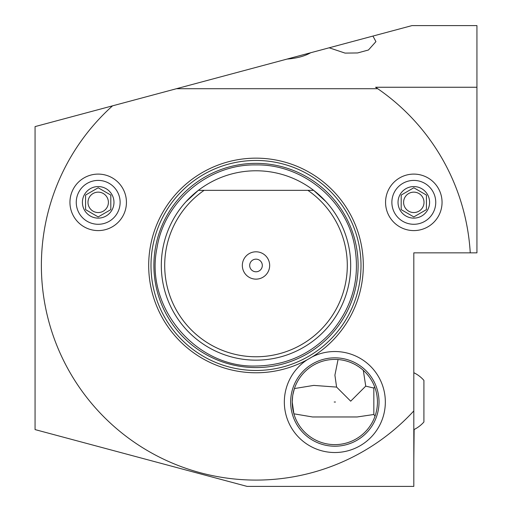 <?xml version="1.0" encoding="UTF-8"?>
<svg xmlns="http://www.w3.org/2000/svg" width="512" height="512" viewBox="0 0 512 512"><rect width="100%" height="100%" fill="white"/><g stroke="black" fill="none" stroke-linecap="round" stroke-linejoin="round"><path stroke-width="0.77" d="M110.816 195.059L110.816 209.632L110.816 195.059L98.189 187.77L86.016 194.797M98.189 212.55A10.202 10.202 0 0 1 87.987 202.342A10.202 10.202 0 0 1 98.189 192.141A10.202 10.202 0 0 1 108.397 202.342A10.202 10.202 0 0 1 98.189 212.55M85.568 209.632L85.568 195.059L85.568 209.632L98.189 216.922L110.368 209.894M98.189 186.566A15.782 15.782 0 0 1 113.971 202.342A15.782 15.782 0 0 1 98.189 218.125A15.782 15.782 0 0 1 82.413 202.342A15.782 15.782 0 0 1 98.189 186.566M76.256 202.342A21.933 21.933 0 0 1 98.189 180.41A21.933 21.933 0 0 1 120.128 202.342A21.933 21.933 0 0 1 98.189 224.282A21.933 21.933 0 0 1 76.256 202.342M126.438 202.342A28.25 28.25 0 0 1 98.189 230.592A28.25 28.25 0 0 1 69.946 202.342A28.25 28.25 0 0 1 98.189 174.099A28.25 28.25 0 0 1 126.438 202.342M377.747 88.723L176.416 88.723L112.544 105.837A214.618 214.618 0 0 0 177.92 465.382A214.618 214.618 0 0 0 413.811 410.925L413.811 252.845L470.246 252.845A214.618 214.618 0 0 0 377.747 88.723L375.584 87.251A214.618 214.618 0 0 1 376.442 87.827M442.054 202.342A28.25 28.25 0 0 1 413.811 230.592A28.25 28.25 0 0 1 385.562 202.342A28.25 28.25 0 0 1 413.811 174.099A28.25 28.25 0 0 1 442.054 202.342M363.309 265.466A107.309 107.309 0 0 1 312.186 356.896A50.496 50.496 0 0 1 385.338 402.022A50.496 50.496 0 0 1 334.842 452.525A50.496 50.496 0 0 1 307.085 359.84A107.309 107.309 0 0 1 148.691 265.466A107.309 107.309 0 0 1 256 158.157A107.309 107.309 0 0 1 363.309 265.466M470.246 252.845L476.934 252.845L476.934 87.251L375.584 87.251M176.416 88.723L287.046 59.078C296.838 58.285 304.717 56.173 310.669 52.749L372.941 36.064L375.936 41.626L368.442 49.997L357.619 52.947L345.075 53.107L329.171 47.795L411.994 25.6L476.934 25.6L476.934 87.251M287.046 59.078L310.669 52.749M112.544 105.837L35.066 126.598L35.066 429.587L247.091 486.4L413.811 486.4L413.811 410.925M372.941 36.064L329.171 47.795M363.309 370.323L365.734 386.131L350.688 401.184L336.589 387.091L334.906 375.174L338.061 359.539M336.589 387.091L313.754 385.402L294.419 388.557L292.877 394.656M292.646 396.09L292.23 402.022L293.894 413.811L312.531 416.966L357.152 416.966L373.837 414.502L373.837 388.058L374.662 386.874M365.734 386.131L373.837 388.058M334.214 402.022L335.462 402.022M339.718 359.699L341.722 359.974M343.987 360.41L346.304 360.986M346.4 361.011L348.787 361.766M351.123 362.65L353.638 363.789M354.483 364.211L355.795 364.928M356.262 365.197L358.688 366.714M358.854 366.829L361.242 368.582M292.23 402.022A42.611 42.611 0 0 1 334.842 359.418A42.611 42.611 0 0 1 377.446 402.022A42.611 42.611 0 0 1 334.842 444.634A42.611 42.611 0 0 1 292.23 402.022M377.44 401.184L377.446 402.022M377.338 398.957L377.107 396.64M376.749 394.336L376.282 392.115M375.744 390.093L375.187 388.326M377.376 404.57L377.126 407.264M376.71 409.907L376.173 412.365M376.102 412.653L375.584 414.496M375.021 416.198L373.837 414.502M413.811 461.376L414.125 429.498M413.811 429.651A31.565 31.565 0 0 0 423.91 421.99L423.91 380.378A31.565 31.565 0 0 0 413.811 372.717M290.656 402.022A44.186 44.186 0 0 1 334.842 357.837A44.186 44.186 0 0 1 379.027 402.022A44.186 44.186 0 0 1 334.842 446.214A44.186 44.186 0 0 1 290.656 402.022M312.186 356.896L307.085 359.84M161.312 265.466A94.688 94.688 0 0 0 256 360.154A94.688 94.688 0 0 0 313.645 190.349A94.688 94.688 0 0 0 161.312 265.466M186.067 201.638L198.355 190.349L204.102 190.349A91.302 91.302 0 0 0 256 356.768A91.302 91.302 0 0 0 307.898 190.349L198.355 190.349M325.933 201.638L313.645 190.349L307.898 190.349L313.645 190.349M242.336 265.466A13.664 13.664 0 0 1 256 251.802A13.664 13.664 0 0 1 269.664 265.466A13.664 13.664 0 0 1 256 279.136A13.664 13.664 0 0 1 242.336 265.466M249.69 265.466A6.31 6.31 0 0 1 256 259.155A6.31 6.31 0 0 1 262.31 265.466A6.31 6.31 0 0 1 256 271.782A6.31 6.31 0 0 1 249.69 265.466M435.744 202.342A21.933 21.933 0 0 1 413.811 224.282A21.933 21.933 0 0 1 391.872 202.342A21.933 21.933 0 0 1 413.811 180.41A21.933 21.933 0 0 1 435.744 202.342M413.811 218.125A15.782 15.782 0 0 1 398.029 202.342A15.782 15.782 0 0 1 413.811 186.566A15.782 15.782 0 0 1 429.587 202.342A15.782 15.782 0 0 1 413.811 218.125M413.811 187.77L401.184 195.059L401.184 209.632L413.811 216.922L426.432 209.632L426.432 195.059L413.811 187.77M426.432 195.059L426.432 209.632L425.984 209.894M413.811 192.141A10.202 10.202 0 0 1 424.013 202.342A10.202 10.202 0 0 1 413.811 212.55A10.202 10.202 0 0 1 403.603 202.342A10.202 10.202 0 0 1 413.811 192.141M401.184 209.632L401.184 195.059L401.632 194.797M150.995 265.466A105.005 105.005 0 0 0 256 370.477A105.005 105.005 0 0 0 361.005 265.466A105.005 105.005 0 0 0 256 160.461A105.005 105.005 0 0 0 150.995 265.466M153.888 265.466A102.112 102.112 0 0 0 256 367.578A102.112 102.112 0 0 0 358.112 265.466A102.112 102.112 0 0 0 256 163.36A102.112 102.112 0 0 0 153.888 265.466M256 164.915C302.362 164.064 345.901 199.507 354.464 245.075C360.339 277.037 353.005 305.6 332.461 330.771C312.122 353.683 286.63 365.434 256 366.022C195.776 367.981 144.659 307.162 156.941 248.179C164.192 201.254 208.518 163.994 256 164.915"/></g></svg>
